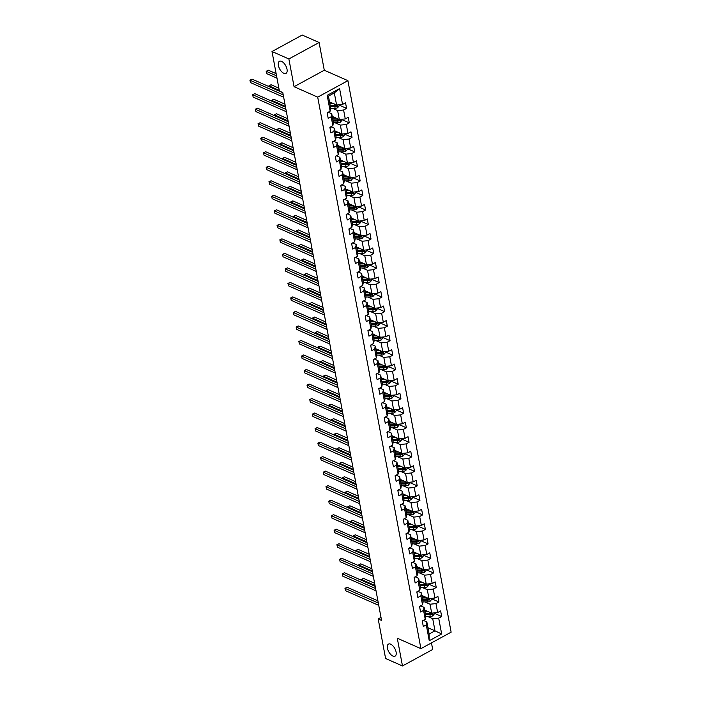 <?xml version="1.0" encoding="UTF-8"?>
<svg xmlns="http://www.w3.org/2000/svg" width="701" height="701" viewBox="0 0 701 701"><rect width="100%" height="100%" fill="white"/><g stroke="black" fill="none" stroke-linecap="round" stroke-linejoin="round"><path stroke-width="1.05" d="M283.817 73.298A6.87 3.435 61.4 0 1 278.875 67.2A6.87 3.435 61.4 0 1 279.419 61.302A6.87 3.435 61.4 0 1 281.592 61.381A6.87 3.435 61.4 0 1 286.534 67.48A6.87 3.435 61.4 0 1 285.99 73.377A6.87 3.435 61.4 0 1 283.817 73.298M392.884 656.083A6.87 3.435 61.4 0 1 387.942 649.985A6.87 3.435 61.4 0 1 388.485 644.088A6.87 3.435 61.4 0 1 390.659 644.166A6.87 3.435 61.4 0 1 395.601 650.265A6.87 3.435 61.4 0 1 395.057 656.162A6.87 3.435 61.4 0 1 392.884 656.083M319.095 42.498L288.882 58.963L294.07 86.696L324.283 70.231L319.095 42.498L302.21 35.05L272.006 51.515L279.401 91.069L282.783 92.558L381.572 620.438L378.19 618.948L385.594 658.502L402.479 665.95L432.692 649.485L431.457 642.905M324.283 70.231L347.915 80.668L451.129 632.179L420.915 648.644L317.702 97.132L347.915 80.668M329.523 101.882L336.585 105.001L334.324 92.9L328.445 96.107L330.706 108.199L330.145 111.17L327.157 112.8L328.208 118.381L331.187 116.76L332.861 125.689L329.882 127.319L330.925 132.901L333.904 131.28L335.577 140.209L332.598 141.839L333.641 147.42L336.62 145.799L338.294 154.728L335.315 156.349L336.357 161.94L339.337 160.31L341.01 169.248L338.031 170.869L339.074 176.459L342.053 174.829L343.727 183.767L340.747 185.388L341.79 190.979L344.769 189.349L346.443 198.287L343.464 199.908L344.506 205.489L347.486 203.868L349.159 212.806L346.18 214.427L347.223 220.009L350.202 218.388L351.876 227.326L348.896 228.947L349.939 234.528L352.918 232.907L354.592 241.836L351.613 243.466L352.656 249.048L355.644 247.427L357.308 256.356L354.329 257.986L355.381 263.567L358.36 261.946L360.025 270.875L357.046 272.505L358.097 278.087L361.076 276.466L362.75 285.395L359.762 287.016L360.813 292.606L363.793 290.976L365.466 299.914L362.478 301.535L363.53 307.126L366.509 305.496L368.183 314.434L365.203 316.055L366.246 321.645L369.225 320.015L370.899 328.953L367.92 330.574L368.963 336.156L371.942 334.535L373.615 343.472L370.636 345.094L371.679 350.675L374.658 349.054L376.332 357.992L373.353 359.613L374.395 365.195L377.375 363.574L379.048 372.503L376.069 374.132L377.112 379.714L380.091 378.093L381.765 387.022L378.785 388.652L379.828 394.234L382.807 392.613L384.481 401.542L381.502 403.171L382.544 408.753L385.524 407.123L387.197 416.061L384.218 417.682L385.261 423.273L388.249 421.643L389.914 430.58L386.934 432.202L387.977 437.792L390.965 436.162L392.63 445.1L389.651 446.721L390.702 452.311L393.682 450.682L395.346 459.619L392.367 461.24L393.419 466.822L396.398 465.201L398.072 474.139L395.084 475.76L396.135 481.342L399.114 479.721L400.788 488.658L397.809 490.279L398.851 495.861L401.831 494.24L403.504 503.169L400.525 504.799L401.568 510.381L404.547 508.76L406.221 517.688L403.241 519.318L404.284 524.9L407.263 523.279L408.937 532.208L405.958 533.838L407.001 539.419L409.98 537.79L411.653 546.727L408.674 548.348L409.717 553.939L412.696 552.309L414.37 561.247L411.391 562.868L412.433 568.458L415.413 566.829L417.086 575.766L414.107 577.387L415.15 582.978L418.129 581.348L419.803 590.286L416.823 591.907L417.866 597.489L420.845 595.868L422.519 604.805L419.54 606.426L420.582 612.008L423.57 610.387L425.235 619.325L422.256 620.946L423.299 626.528L426.287 624.906L429.249 640.723L441.656 633.967L434.988 630.83L432.727 618.729L427.514 616.424M330.145 111.17L327.183 95.354L339.591 88.589L342.552 104.414L345.532 102.784L346.574 108.366L338.995 105.027M441.656 633.967L438.695 618.142L441.674 616.521L440.631 610.93L437.652 612.56L435.978 603.622L438.957 602.001L437.915 596.411L434.935 598.041L433.262 589.103L436.241 587.482L435.198 581.9L432.219 583.521L430.545 574.583L433.525 572.962L432.482 567.381L429.503 569.002L427.829 560.064L430.808 558.443L429.766 552.861L426.778 554.482L425.113 545.544L428.092 543.923L427.04 538.342L424.061 539.963L422.396 531.034L425.376 529.404L424.324 523.822L421.345 525.443L419.671 516.514L422.659 514.885L421.608 509.303L418.628 510.924L416.955 501.995L419.943 500.365L418.891 494.783L415.912 496.413L414.238 487.475L417.218 485.854L416.175 480.264L413.196 481.894L411.522 472.956L414.501 471.335L413.459 465.744L410.479 467.374L408.806 458.436L411.785 456.815L410.742 451.234L407.763 452.855L406.089 443.917L409.069 442.296L408.026 436.714L405.047 438.335L403.373 429.398L406.352 427.776L405.309 422.195L402.33 423.816L400.657 414.878L403.636 413.257L402.593 407.675L399.614 409.296L397.94 400.367L400.919 398.738L399.877 393.156L396.897 394.777L395.224 385.848L398.203 384.218L397.16 378.636L394.181 380.257L392.507 371.328L395.487 369.699L394.444 364.117L391.456 365.747L389.791 356.809L392.77 355.188L391.719 349.597L388.74 351.227L387.075 342.29L390.054 340.668L389.002 335.078L386.023 336.708L384.35 327.77L387.338 326.149L386.286 320.567L383.307 322.188L381.633 313.251L384.621 311.63L383.57 306.048L380.59 307.669L378.917 298.731L381.896 297.11L380.853 291.528L377.874 293.149L376.2 284.212L379.18 282.591L378.137 277.009L375.158 278.63L373.484 269.701L376.463 268.071L375.421 262.489L372.441 264.111L370.768 255.182L373.747 253.552L372.704 247.97L369.725 249.591L368.051 240.662L371.031 239.032L369.988 233.451L367.009 235.08L365.335 226.143L368.314 224.522L367.271 218.931L364.292 220.561L362.619 211.623L365.598 210.002L364.555 204.412L361.576 206.041L359.902 197.104L362.881 195.483L361.839 189.901L358.851 191.522L357.186 182.584L360.165 180.963L359.122 175.381L356.134 177.002L354.469 168.065L357.449 166.444L356.397 160.862L353.418 162.483L351.753 153.545L354.732 151.924L353.681 146.343L350.702 147.964L349.028 139.035L352.016 137.405L350.964 131.823L347.985 133.444L346.312 124.515L349.291 122.885L348.248 117.304L345.269 118.925L343.595 109.996L346.574 108.366M332.861 125.689L333.422 122.719L331.748 113.79L328.217 112.221M332.423 108.278L337.628 110.583L339.302 119.52L332.239 116.401M331.748 113.79L331.187 116.76M343.595 109.996L337.628 110.583M345.269 118.925L339.302 119.52M335.577 140.209L336.138 137.238L334.465 128.301L330.933 126.741M335.139 122.798L340.344 125.102L342.018 134.031L334.955 130.921M334.465 128.301L333.904 131.28M346.312 124.515L340.344 125.102M347.985 133.444L342.018 134.031M338.294 154.728L338.855 151.758L337.19 142.82L333.65 141.26M337.856 137.317L343.061 139.622L344.734 148.551L337.672 145.44M337.19 142.82L336.62 145.799M349.028 139.035L343.061 139.622M350.702 147.964L344.734 148.551M341.01 169.248L341.571 166.277L339.906 157.339L336.366 155.78M340.572 151.837L345.786 154.141L347.451 163.07L340.388 159.951M339.906 157.339L339.337 160.31M351.753 153.545L345.786 154.141M353.418 162.483L347.451 163.07M343.727 183.767L344.287 180.797L342.623 171.859L339.082 170.299M343.288 166.356L348.502 168.652L350.167 177.59L343.104 174.47M342.623 171.859L342.053 174.829M354.469 168.065L348.502 168.652M356.134 177.002L350.167 177.59M346.443 198.287L347.013 195.316L345.339 186.378L341.799 184.819M346.005 180.876L351.219 183.171L352.892 192.109L345.83 188.99M345.339 186.378L344.769 189.349M357.186 182.584L351.219 183.171M358.851 191.522L352.892 192.109M349.159 212.806L349.729 209.827L348.055 200.898L344.515 199.338M348.721 195.395L353.935 197.691L355.609 206.629L348.546 203.509M348.055 200.898L347.486 203.868M359.902 197.104L353.935 197.691M361.576 206.041L355.609 206.629M351.876 227.326L352.445 224.346L350.772 215.417L347.232 213.858M351.438 209.914L356.651 212.21L358.325 221.148L351.262 218.029M350.772 215.417L350.202 218.388M362.619 211.623L356.651 212.21M364.292 220.561L358.325 221.148M354.592 241.836L355.162 238.866L353.488 229.937L349.948 228.368M354.154 224.425L359.368 226.73L361.041 235.667L353.979 232.548M353.488 229.937L352.918 232.907M365.335 226.143L359.368 226.73M367.009 235.08L361.041 235.667M357.308 256.356L357.878 253.385L356.204 244.456L352.664 242.888M356.87 238.945L362.084 241.249L363.758 250.187L356.695 247.067M356.204 244.456L355.644 247.427M368.051 240.662L362.084 241.249M369.725 249.591L363.758 250.187M360.025 270.875L360.594 267.905L358.921 258.967L355.381 257.407M359.587 253.464L364.8 255.769L366.474 264.698L359.411 261.587M358.921 258.967L358.36 261.946M370.768 255.182L364.8 255.769M372.441 264.111L366.474 264.698M362.75 285.395L363.311 282.424L361.637 273.486L358.106 271.927M362.303 267.984L367.517 270.288L369.19 279.217L362.128 276.106M361.637 273.486L361.076 276.466M373.484 269.701L367.517 270.288M375.158 278.63L369.19 279.217M365.466 299.914L366.027 296.944L364.354 288.006L360.822 286.446M365.019 282.503L370.233 284.808L371.907 293.737L364.844 290.617M364.354 288.006L363.793 290.976M376.2 284.212L370.233 284.808M377.874 293.149L371.907 293.737M368.183 314.434L368.744 311.463L367.07 302.525L363.539 300.966M367.745 297.022L372.95 299.318L374.623 308.256L367.561 305.137M367.07 302.525L366.509 305.496M378.917 298.731L372.95 299.318M380.59 307.669L374.623 308.256M370.899 328.953L371.46 325.983L369.786 317.045L366.255 315.485M370.461 311.542L375.666 313.838L377.34 322.775L370.277 319.656M369.786 317.045L369.225 320.015M381.633 313.251L375.666 313.838M383.307 322.188L377.34 322.775M373.615 343.472L374.176 340.493L372.511 331.564L368.971 330.005M373.177 326.061L378.382 328.357L380.056 337.295L372.993 334.175M372.511 331.564L371.942 334.535M384.35 327.77L378.382 328.357M386.023 336.708L380.056 337.295M376.332 357.992L376.893 355.013L375.228 346.084L371.688 344.524M375.894 340.581L381.107 342.877L382.772 351.814L375.71 348.695M375.228 346.084L374.658 349.054M387.075 342.29L381.107 342.877M388.74 351.227L382.772 351.814M379.048 372.503L379.618 369.532L377.944 360.603L374.404 359.035M378.61 355.092L383.824 357.396L385.489 366.334L378.435 363.214M377.944 360.603L377.375 363.574M389.791 356.809L383.824 357.396M391.456 365.747L385.489 366.334M381.765 387.022L382.334 384.052L380.661 375.123L377.12 373.554M381.326 369.611L386.54 371.916L388.214 380.853L381.151 377.734M380.661 375.123L380.091 378.093M392.507 371.328L386.54 371.916M394.181 380.257L388.214 380.853M384.481 401.542L385.051 398.571L383.377 389.633L379.837 388.074M384.043 384.13L389.257 386.435L390.93 395.364L383.868 392.253M383.377 389.633L382.807 392.613M395.224 385.848L389.257 386.435M396.897 394.777L390.93 395.364M387.197 416.061L387.767 413.091L386.093 404.153L382.553 402.593M386.759 398.65L391.973 400.954L393.647 409.883L386.584 406.773M386.093 404.153L385.524 407.123M397.94 400.367L391.973 400.954M399.614 409.296L393.647 409.883M389.914 430.58L390.483 427.61L388.81 418.672L385.27 417.113M389.476 413.169L394.689 415.474L396.363 424.403L389.3 421.283M388.81 418.672L388.249 421.643M400.657 414.878L394.689 415.474M402.33 423.816L396.363 424.403M392.63 445.1L393.2 442.129L391.526 433.192L387.986 431.632M392.192 427.689L397.406 429.985L399.079 438.922L392.017 435.803M391.526 433.192L390.965 436.162M403.373 429.398L397.406 429.985M405.047 438.335L399.079 438.922M395.346 459.619L395.916 456.649L394.242 447.711L390.702 446.151M394.908 442.208L400.122 444.504L401.796 453.442L394.733 450.322M394.242 447.711L393.682 450.682M406.089 443.917L400.122 444.504M407.763 452.855L401.796 453.442M398.072 474.139L398.632 471.16L396.959 462.231L393.427 460.671M397.625 456.728L402.838 459.024L404.512 467.961L397.449 464.842M396.959 462.231L396.398 465.201M408.806 458.436L402.838 459.024M410.479 467.374L404.512 467.961M400.788 488.658L401.349 485.679L399.675 476.75L396.144 475.19M400.35 471.247L405.555 473.543L407.228 482.481L400.166 479.361M399.675 476.75L399.114 479.721M411.522 472.956L405.555 473.543M413.196 481.894L407.228 482.481M403.504 503.169L404.065 500.199L402.392 491.27L398.86 489.701M403.066 485.758L408.271 488.062L409.945 497L402.882 493.881M402.392 491.27L401.831 494.24M414.238 487.475L408.271 488.062M415.912 496.413L409.945 497M406.221 517.688L406.782 514.718L405.108 505.789L401.577 504.221M405.783 500.277L410.988 502.582L412.661 511.52L405.599 508.4M405.108 505.789L404.547 508.76M416.955 501.995L410.988 502.582M418.628 510.924L412.661 511.52M408.937 532.208L409.498 529.237L407.833 520.3L404.293 518.74M408.499 514.797L413.704 517.101L415.378 526.03L408.315 522.92M407.833 520.3L407.263 523.279M419.671 516.514L413.704 517.101M421.345 525.443L415.378 526.03M411.653 546.727L412.214 543.757L410.549 534.819L407.009 533.259M411.215 529.316L416.429 531.621L418.094 540.55L411.031 537.439M410.549 534.819L409.98 537.79M422.396 531.034L416.429 531.621M424.061 539.963L418.094 540.55M414.37 561.247L414.939 558.276L413.266 549.339L409.726 547.779M413.932 543.836L419.145 546.14L420.81 555.069L413.756 551.95M413.266 549.339L412.696 552.309M425.113 545.544L419.145 546.14M426.778 554.482L420.81 555.069M417.086 575.766L417.656 572.796L415.982 563.858L412.442 562.298M416.648 558.355L421.862 560.651L423.535 569.589L416.473 566.469M415.982 563.858L415.413 566.829M427.829 560.064L421.862 560.651M429.503 569.002L423.535 569.589M419.803 590.286L420.372 587.315L418.699 578.378L415.158 576.818M419.364 572.875L424.578 575.17L426.252 584.108L419.189 580.989M418.699 578.378L418.129 581.348M430.545 574.583L424.578 575.17M432.219 583.521L426.252 584.108M422.519 604.805L423.089 601.826L421.415 592.897L417.875 591.337M422.081 587.394L427.295 589.69L428.968 598.628L421.906 595.508M421.415 592.897L420.845 595.868M433.262 589.103L427.295 589.69M434.935 598.041L428.968 598.628M425.235 619.325L425.805 616.345L424.131 607.417L420.591 605.857M424.797 601.914L430.011 604.209L431.685 613.147L424.622 610.028M424.131 607.417L423.57 610.387M435.978 603.622L430.011 604.209M437.652 612.56L431.685 613.147M429.249 640.723L429.117 634.028L426.848 621.936L423.308 620.367M427.925 627.71L434.988 630.83L429.117 634.028M426.848 621.936L426.287 624.906M438.695 618.142L432.727 618.729M288.882 58.963L272.006 51.515M294.07 86.696L317.702 97.132M420.915 648.644L397.283 638.217L402.479 665.95M381.002 617.415L378.19 618.948M339.591 88.589L334.324 92.9M328.445 96.107L327.183 95.354M342.552 104.414L336.585 105.001M441.674 616.521L434.094 613.173M438.957 602.001L431.378 598.654M436.241 587.482L428.661 584.135M433.525 572.962L425.945 569.615M430.808 558.443L423.229 555.096M428.092 543.923L420.512 540.576M425.376 529.404L417.796 526.057M422.659 514.885L415.08 511.546M419.943 500.365L412.363 497.027M417.218 485.854L409.647 482.507M414.501 471.335L406.922 467.988M411.785 456.815L404.205 453.468M409.069 442.296L401.489 438.949M406.352 427.776L398.773 424.429M403.636 413.257L396.056 409.91M400.919 398.738L393.34 395.39M398.203 384.218L390.623 380.88M395.487 369.699L387.907 366.36M392.77 355.188L385.191 351.841M390.054 340.668L382.474 337.321M387.338 326.149L379.758 322.802M384.621 311.63L377.042 308.282M381.896 297.11L374.325 293.763M379.18 282.591L371.6 279.243M376.463 268.071L368.884 264.724M373.747 253.552L366.167 250.213M371.031 239.032L363.451 235.694M368.314 224.522L360.735 221.174M365.598 210.002L358.018 206.655M362.881 195.483L355.302 192.135M360.165 180.963L352.585 177.616M357.449 166.444L349.869 163.096M354.732 151.924L347.153 148.577M352.016 137.405L344.436 134.057M349.291 122.885L341.72 119.547M422.352 621.454A2.848 1.341 -10.6 0 0 422.834 620.63M377.9 600.845L347.144 587.272L345.102 588.384L378.312 603.044M345.54 590.706L345.102 588.384L345.54 590.706L378.75 605.366M344.962 588.358L347.144 587.272M427.005 611.079L424.815 611.07M428.6 611.789L424.946 611.763M434.05 612.911L434.252 614.015L432.797 615.837A2.848 1.341 169.4 0 1 430.221 616.442L425.787 616.416M374.614 583.285L363.477 578.369L361.436 579.482L361.593 580.323M425.489 614.654L429.888 614.672A2.848 1.341 -10.6 0 0 431.772 614.365L431.562 613.244A2.848 1.341 169.4 0 1 429.678 613.559L425.279 613.533M431.772 614.365L430.8 613.936A1.446 0.683 169.4 0 1 430.291 613.98L425.358 613.953M375.026 585.484L361.295 579.455L363.477 578.369M361.444 580.262L361.295 579.455M419.636 606.935A2.848 1.341 -10.6 0 0 420.118 606.111M375.184 586.325L344.428 572.752L342.386 573.865L375.596 588.525M342.815 576.187L342.386 573.865L342.815 576.187L376.034 590.847M342.246 573.839L344.428 572.752M416.92 592.415A2.848 1.341 -10.6 0 0 417.393 591.591M372.468 571.806L341.711 558.233L339.67 559.345L372.879 574.005M340.099 561.667L339.67 559.345L340.099 561.667L373.318 576.336M339.529 559.319L341.711 558.233M424.28 596.56L422.098 596.551M425.884 597.27L422.23 597.252M431.334 598.391L431.536 599.495L430.081 601.318A2.848 1.341 169.4 0 1 427.505 601.922L423.071 601.905M371.898 568.774L360.752 563.849L358.719 564.962L358.877 565.812M422.773 600.135L427.172 600.152A2.848 1.341 -10.6 0 0 429.047 599.846L428.846 598.724A2.848 1.341 169.4 0 1 426.962 599.04L422.563 599.013M429.047 599.846L428.083 599.416A1.446 0.683 169.4 0 1 427.575 599.46L422.642 599.434M372.31 570.965L358.579 564.936L360.752 563.849M358.728 565.742L358.579 564.936M421.564 582.04L419.382 582.032M423.167 582.75L419.513 582.733M428.618 583.872L428.819 584.976L427.365 586.798A2.848 1.341 169.4 0 1 424.788 587.403L420.355 587.385M369.182 554.254L358.036 549.33L355.994 550.443L356.152 551.293M420.048 585.615L424.455 585.633A2.848 1.341 -10.6 0 0 426.331 585.326L426.129 584.213A2.848 1.341 169.4 0 1 424.245 584.52L419.846 584.494M426.331 585.326L425.367 584.897A1.446 0.683 169.4 0 1 424.859 584.941L419.925 584.914M369.593 556.445L355.863 550.425L358.036 549.33M356.012 551.231L355.863 550.425M414.203 577.896A2.848 1.341 -10.6 0 0 414.677 577.081M369.751 557.295L338.995 543.713L336.953 544.826L370.163 559.486M337.383 547.148L336.953 544.826L337.383 547.148L370.601 561.816M336.813 544.8L338.995 543.713M411.487 563.376A2.848 1.341 -10.6 0 0 411.96 562.561M367.035 542.776L336.278 529.194L334.237 530.307L367.447 544.966M334.666 532.637L334.237 530.307L334.666 532.637L367.885 547.297M334.097 530.28L336.278 529.194M408.771 548.857A2.848 1.341 -10.6 0 0 409.244 548.042M364.318 528.256L333.553 514.674L331.512 515.787L364.73 530.447M331.95 518.118L331.512 515.787L331.95 518.118L365.168 532.778M331.38 515.77L333.553 514.674M418.847 567.521L416.666 567.512M420.451 568.231L416.797 568.213M425.893 569.352L426.103 570.456L424.64 572.279A2.848 1.341 169.4 0 1 422.063 572.883L417.638 572.866M366.465 539.735L355.319 534.81L353.278 535.923L353.435 536.773M417.332 571.096L421.739 571.122A2.848 1.341 -10.6 0 0 423.614 570.807L423.404 569.694A2.848 1.341 169.4 0 1 421.529 570.001L417.13 569.983M423.614 570.807L422.642 570.377A1.446 0.683 169.4 0 1 422.142 570.421L417.2 570.395M366.877 541.926L353.146 535.906L355.319 534.81M353.295 536.712L353.146 535.906M416.131 553.001L413.949 552.993M417.735 553.711L414.081 553.694M423.176 554.841L423.386 555.937L421.923 557.759A2.848 1.341 169.4 0 1 419.347 558.364L414.922 558.346M363.749 525.215L352.603 520.291L350.561 521.404L350.719 522.254M414.615 556.576L419.023 556.603A2.848 1.341 -10.6 0 0 420.898 556.287L420.688 555.174A2.848 1.341 169.4 0 1 418.812 555.481L414.405 555.464M420.898 556.287L419.925 555.858A1.446 0.683 169.4 0 1 419.426 555.902L414.484 555.875M364.161 527.406L350.43 521.386L352.603 520.291M350.579 522.192L350.43 521.386M413.415 538.482L411.233 538.473M415.018 539.192L411.364 539.174M420.46 540.322L420.67 541.426L419.207 543.24A2.848 1.341 169.4 0 1 416.631 543.853L412.206 543.827M361.033 510.696L349.887 505.78L347.845 506.893L348.003 507.734M411.899 542.057L416.306 542.083A2.848 1.341 -10.6 0 0 418.182 541.768L417.971 540.655A2.848 1.341 169.4 0 1 416.096 540.962L411.689 540.944M418.182 541.768L417.209 541.338A1.446 0.683 169.4 0 1 416.709 541.382L411.767 541.356M361.444 512.887L347.714 506.867L349.887 505.78M347.862 507.673L347.714 506.867M406.054 534.346A2.848 1.341 -10.6 0 0 406.527 533.522M361.602 513.737L330.837 500.155L328.795 501.268L362.014 515.927M329.233 503.598L328.795 501.268L329.233 503.598L362.443 518.258M328.664 501.25L330.837 500.155M410.698 523.971L408.517 523.954M412.302 524.672L408.648 524.655M417.743 525.803L417.954 526.907L416.49 528.72A2.848 1.341 169.4 0 1 413.914 529.334L409.489 529.308M358.316 496.177L347.17 491.261L345.129 492.374L345.286 493.215M409.182 527.538L413.581 527.564A2.848 1.341 -10.6 0 0 415.465 527.248L415.255 526.136A2.848 1.341 169.4 0 1 413.38 526.442L408.972 526.425M415.465 527.248L414.493 526.828A1.446 0.683 169.4 0 1 413.993 526.863L409.051 526.845M358.728 498.376L344.997 492.347L347.17 491.261M345.146 493.153L344.997 492.347M403.338 519.827A2.848 1.341 -10.6 0 0 403.811 519.003M358.886 499.217L328.121 485.635L326.079 486.748L359.298 501.417M326.517 489.079L326.079 486.748L326.517 489.079L359.727 503.739M325.947 486.731L328.121 485.635M407.982 509.452L405.8 509.434M409.586 510.153L405.923 510.135M415.027 511.283L415.237 512.387L413.774 514.201A2.848 1.341 169.4 0 1 411.198 514.814L406.773 514.788M355.6 481.657L344.454 476.741L342.412 477.854L342.57 478.695M406.466 513.018L410.865 513.044A2.848 1.341 -10.6 0 0 412.749 512.738L412.538 511.616A2.848 1.341 169.4 0 1 410.663 511.932L406.256 511.905M412.749 512.738L411.776 512.308A1.446 0.683 169.4 0 1 411.277 512.352L406.335 512.326M356.012 483.856L342.281 477.828L344.454 476.741M342.43 478.634L342.281 477.828M400.613 505.307A2.848 1.341 -10.6 0 0 401.095 504.483M356.169 484.698L325.404 471.125L323.363 472.237L356.581 486.897M323.801 474.559L323.363 472.237L323.801 474.559L357.011 489.219M323.231 472.211L325.404 471.125M405.266 494.932L403.075 494.924M406.869 495.633L403.206 495.616M412.311 496.764L412.521 497.868L411.058 499.69A2.848 1.341 169.4 0 1 408.481 500.295L404.056 500.269M352.883 467.138L341.738 462.222L339.696 463.335L339.854 464.176M403.75 498.507L408.148 498.525A2.848 1.341 -10.6 0 0 410.032 498.218L409.822 497.097A2.848 1.341 169.4 0 1 407.938 497.412L403.539 497.386M410.032 498.218L409.06 497.789A1.446 0.683 169.4 0 1 408.56 497.833L403.618 497.806M353.295 469.337L339.564 463.308L341.738 462.222M339.713 464.115L339.564 463.308M397.896 490.788A2.848 1.341 -10.6 0 0 398.378 489.964M353.453 470.178L322.688 456.605L320.646 457.718L353.865 472.378M321.084 460.04L320.646 457.718L321.084 460.04L354.294 474.7M320.515 457.692L322.688 456.605M402.549 480.413L400.359 480.404M404.144 481.123L400.49 481.096M409.594 482.244L409.805 483.348L408.341 485.171A2.848 1.341 169.4 0 1 405.765 485.775L401.34 485.749M350.167 452.618L339.021 447.702L336.979 448.815L337.137 449.656M401.033 483.988L405.432 484.005A2.848 1.341 -10.6 0 0 407.316 483.699L407.106 482.577A2.848 1.341 169.4 0 1 405.222 482.893L400.823 482.866M407.316 483.699L406.343 483.269A1.446 0.683 169.4 0 1 405.844 483.313L400.902 483.287M350.579 454.818L336.848 448.789L339.021 447.702M336.997 449.595L336.848 448.789M395.18 476.268A2.848 1.341 -10.6 0 0 395.662 475.444M350.737 455.659L319.971 442.086L317.93 443.198L351.14 457.858M318.368 445.521L317.93 443.198L318.368 445.521L351.578 460.18M317.798 443.172L319.971 442.086M399.833 465.893L397.642 465.885M401.428 466.603L397.774 466.586M406.878 467.725L407.079 468.829L405.625 470.651A2.848 1.341 169.4 0 1 403.049 471.256L398.624 471.238M347.451 438.107L336.305 433.183L334.263 434.296L334.421 435.146M398.317 469.468L402.716 469.486A2.848 1.341 -10.6 0 0 404.6 469.179L404.389 468.058A2.848 1.341 169.4 0 1 402.505 468.373L398.107 468.347M404.6 469.179L403.627 468.75A1.446 0.683 169.4 0 1 403.128 468.794L398.186 468.767M347.854 440.298L334.123 434.269L336.305 433.183M334.281 435.076L334.123 434.269M392.464 461.749A2.848 1.341 -10.6 0 0 392.946 460.925M348.02 441.139L317.255 427.566L315.213 428.679L348.423 443.339M315.652 431.001L315.213 428.679L315.652 431.001L348.861 445.67M315.082 428.653L317.255 427.566M397.116 451.374L394.926 451.365M398.711 452.084L395.057 452.066M404.162 453.205L404.363 454.309L402.909 456.132A2.848 1.341 169.4 0 1 400.332 456.737L395.899 456.719M344.734 423.588L333.588 418.663L331.547 419.776L331.704 420.626M395.601 454.949L399.999 454.967A2.848 1.341 -10.6 0 0 401.883 454.66L401.673 453.547A2.848 1.341 169.4 0 1 399.789 453.854L395.39 453.827M401.883 454.66L400.911 454.23A1.446 0.683 169.4 0 1 400.402 454.274L395.469 454.248M345.137 425.779L331.407 419.759L333.588 418.663M331.564 420.565L331.407 419.759M389.747 447.229A2.848 1.341 -10.6 0 0 390.229 446.414M345.295 426.629L314.539 413.047L312.497 414.16L345.707 428.819M312.935 416.482L312.497 414.16L312.935 416.482L346.145 431.15M312.366 414.133L314.539 413.047M394.4 436.854L392.209 436.846M395.995 437.564L392.341 437.547M401.445 438.686L401.647 439.79L400.192 441.612A2.848 1.341 169.4 0 1 397.616 442.217L393.182 442.2M342.009 409.069L330.872 404.144L328.83 405.257L328.988 406.107M392.884 440.43L397.283 440.456A2.848 1.341 -10.6 0 0 399.167 440.14L398.957 439.028A2.848 1.341 169.4 0 1 397.073 439.334L392.674 439.317M399.167 440.14L398.194 439.711A1.446 0.683 169.4 0 1 397.686 439.755L392.753 439.729M342.421 411.259L328.69 405.239L330.872 404.144M328.839 406.045L328.69 405.239M387.031 432.71A2.848 1.341 -10.6 0 0 387.513 431.895M342.579 412.109L311.822 398.527L309.781 399.64L342.991 414.3M310.219 401.971L309.781 399.64L310.219 401.971L343.429 416.631M309.64 399.614L311.822 398.527M391.684 422.335L389.493 422.326M393.279 423.045L389.625 423.027M398.729 424.175L398.93 425.27L397.476 427.093A2.848 1.341 169.4 0 1 394.9 427.698L390.466 427.68M339.293 394.549L328.156 389.625L326.114 390.737L326.272 391.587M390.168 425.91L394.567 425.936A2.848 1.341 -10.6 0 0 396.451 425.621L396.24 424.508A2.848 1.341 169.4 0 1 394.356 424.815L389.958 424.797M396.451 425.621L395.478 425.192A1.446 0.683 169.4 0 1 394.97 425.235L390.036 425.209M339.705 396.74L325.974 390.72L328.156 389.625M326.123 391.526L325.974 390.72M384.314 418.19A2.848 1.341 -10.6 0 0 384.796 417.375M339.862 397.59L309.106 384.008L307.064 385.121L340.274 399.78M307.494 387.451L307.064 385.121L307.494 387.451L340.712 402.111M306.924 385.103L309.106 384.008M388.959 407.816L386.777 407.807M390.562 408.525L386.908 408.508M396.012 409.656L396.214 410.76L394.759 412.574A2.848 1.341 169.4 0 1 392.183 413.187L387.749 413.161M336.576 380.03L325.43 375.114L323.389 376.227L323.555 377.068M387.451 411.391L391.85 411.417A2.848 1.341 -10.6 0 0 393.725 411.101L393.524 409.989A2.848 1.341 169.4 0 1 391.64 410.295L387.241 410.278M393.725 411.101L392.762 410.672A1.446 0.683 169.4 0 1 392.253 410.716L387.32 410.69M336.988 382.22L323.257 376.2L325.43 375.114M323.406 377.007L323.257 376.2M381.598 403.68A2.848 1.341 -10.6 0 0 382.071 402.856M337.146 383.07L306.39 369.488L304.348 370.601L337.558 385.261M304.777 372.932L304.348 370.601L304.777 372.932L337.996 387.592M304.208 370.584L306.39 369.488M386.242 393.305L384.06 393.287M387.846 394.006L384.192 393.988M393.296 395.136L393.498 396.24L392.043 398.054A2.848 1.341 169.4 0 1 389.467 398.667L385.033 398.641M333.86 365.51L322.714 360.594L320.672 361.707L320.83 362.548M384.726 396.871L389.134 396.897A2.848 1.341 -10.6 0 0 391.009 396.582L390.808 395.469A2.848 1.341 169.4 0 1 388.924 395.776L384.525 395.758M391.009 396.582L390.036 396.161A1.446 0.683 169.4 0 1 389.537 396.196L384.595 396.179M334.272 367.71L320.541 361.681L322.714 360.594M320.69 362.487L320.541 361.681M378.882 389.16A2.848 1.341 -10.6 0 0 379.355 388.336M334.43 368.551L303.673 354.969L301.632 356.082L334.841 370.75M302.061 358.413L301.632 356.082L302.061 358.413L335.28 373.072M301.491 356.064L303.673 354.969M383.526 378.785L381.344 378.768M385.129 379.486L381.475 379.469M390.571 380.617L390.781 381.721L389.318 383.543A2.848 1.341 169.4 0 1 386.742 384.148L382.317 384.122M331.144 350.991L319.998 346.075L317.956 347.188L318.114 348.029M382.01 382.352L386.417 382.378A2.848 1.341 -10.6 0 0 388.293 382.071L388.082 380.95A2.848 1.341 169.4 0 1 386.207 381.265L381.8 381.239M388.293 382.071L387.32 381.642A1.446 0.683 169.4 0 1 386.821 381.686L381.879 381.659M331.555 353.19L317.825 347.161L319.998 346.075M317.974 347.968L317.825 347.161M376.165 374.641A2.848 1.341 -10.6 0 0 376.639 373.817M331.713 354.031L300.957 340.458L298.915 341.571L332.125 356.231M299.345 343.893L298.915 341.571L299.345 343.893L332.563 358.553M298.775 341.545L300.957 340.458M380.809 364.266L378.628 364.257M382.413 364.967L378.759 364.949M387.855 366.097L388.065 367.201L386.601 369.024A2.848 1.341 169.4 0 1 384.025 369.629L379.6 369.602M328.427 336.471L317.281 331.555L315.24 332.668L315.397 333.51M379.294 367.841L383.701 367.859A2.848 1.341 -10.6 0 0 385.576 367.552L385.366 366.43A2.848 1.341 169.4 0 1 383.491 366.746L379.083 366.719M385.576 367.552L384.604 367.122A1.446 0.683 169.4 0 1 384.104 367.166L379.162 367.14M328.839 338.671L315.108 332.642L317.281 331.555M315.257 333.448L315.108 332.642M373.449 360.121A2.848 1.341 -10.6 0 0 373.922 359.298M328.997 339.512L298.232 325.939L296.19 327.052L329.409 341.711M296.628 329.374L296.19 327.052L296.628 329.374L329.847 344.033M296.059 327.025L298.232 325.939M378.093 349.746L375.911 349.738M379.697 350.456L376.043 350.43M385.138 351.578L385.348 352.682L383.885 354.504A2.848 1.341 169.4 0 1 381.309 355.109L376.884 355.083M325.711 321.952L314.565 317.036L312.523 318.149L312.681 318.99M376.577 353.322L380.985 353.339A2.848 1.341 -10.6 0 0 382.86 353.032L382.65 351.911A2.848 1.341 169.4 0 1 380.774 352.226L376.367 352.2M382.86 353.032L381.887 352.603A1.446 0.683 169.4 0 1 381.388 352.647L376.446 352.621M326.123 324.151L312.392 318.123L314.565 317.036M312.541 318.929L312.392 318.123M370.733 345.602A2.848 1.341 -10.6 0 0 371.206 344.778M326.28 324.992L295.515 311.419L293.474 312.532L326.692 327.192M293.912 314.854L293.474 312.532L293.912 314.854L327.122 329.514M293.342 312.506L295.515 311.419M375.377 335.227L373.195 335.218M376.98 335.937L373.318 335.919M382.422 337.058L382.632 338.162L381.169 339.985A2.848 1.341 169.4 0 1 378.593 340.59L374.168 340.572M322.995 307.441L311.849 302.517L309.807 303.629L309.965 304.479M373.861 338.802L378.26 338.82A2.848 1.341 -10.6 0 0 380.144 338.513L379.933 337.391A2.848 1.341 169.4 0 1 378.058 337.707L373.651 337.68M380.144 338.513L379.171 338.084A1.446 0.683 169.4 0 1 378.671 338.127L373.729 338.101M323.406 309.632L309.676 303.603L311.849 302.517M309.824 304.409L309.676 303.603M368.007 331.082A2.848 1.341 -10.6 0 0 368.489 330.267M323.564 310.482L292.799 296.9L290.757 298.013L323.976 312.672M291.195 300.335L290.757 298.013L291.195 300.335L324.405 315.003M290.626 297.986L292.799 296.9M372.66 320.707L370.47 320.699M374.264 321.417L370.601 321.4M379.705 322.539L379.916 323.643L378.452 325.466A2.848 1.341 169.4 0 1 375.876 326.07L371.451 326.053M320.278 292.922L309.132 287.997L307.091 289.11L307.248 289.96M371.144 324.283L375.543 324.3A2.848 1.341 -10.6 0 0 377.427 323.993L377.217 322.881A2.848 1.341 169.4 0 1 375.342 323.187L370.934 323.161M377.427 323.993L376.455 323.564A1.446 0.683 169.4 0 1 375.955 323.608L371.013 323.582M320.69 295.112L306.959 289.092L309.132 287.997M307.108 289.899L306.959 289.092M365.291 316.563A2.848 1.341 -10.6 0 0 365.773 315.748M320.848 295.962L290.083 282.38L288.041 283.493L321.26 298.153M288.479 285.824L288.041 283.493L288.479 285.824L321.689 300.484M287.909 283.467L290.083 282.38M369.944 306.188L367.753 306.179M371.548 306.898L367.885 306.88M376.989 308.019L377.199 309.123L375.736 310.946A2.848 1.341 169.4 0 1 373.16 311.551L368.735 311.533M317.562 278.402L306.416 273.478L304.374 274.59L304.532 275.44M368.428 309.763L372.827 309.789A2.848 1.341 -10.6 0 0 374.711 309.474L374.5 308.361A2.848 1.341 169.4 0 1 372.617 308.668L368.218 308.65M374.711 309.474L373.738 309.045A1.446 0.683 169.4 0 1 373.239 309.088L368.297 309.062M317.974 280.593L304.243 274.573L306.416 273.478M304.392 275.379L304.243 274.573M362.575 302.043A2.848 1.341 -10.6 0 0 363.057 301.228M318.131 281.443L287.366 267.861L285.325 268.974L318.543 283.633M285.763 271.305L285.325 268.974L285.763 271.305L318.973 285.964M285.193 268.947L287.366 267.861M367.228 291.669L365.037 291.66M368.822 292.378L365.168 292.361M374.273 293.509L374.483 294.604L373.02 296.427A2.848 1.341 169.4 0 1 370.443 297.031L366.018 297.014M314.845 263.883L303.699 258.958L301.658 260.071L301.816 260.921M365.712 295.244L370.11 295.27A2.848 1.341 -10.6 0 0 371.994 294.955L371.784 293.842A2.848 1.341 169.4 0 1 369.9 294.148L365.501 294.131M371.994 294.955L371.022 294.525A1.446 0.683 169.4 0 1 370.522 294.569L365.58 294.543M315.257 266.073L301.518 260.053L303.699 258.958M301.675 260.86L301.518 260.053M359.858 287.524A2.848 1.341 -10.6 0 0 360.34 286.709M315.415 266.923L284.65 253.341L282.608 254.454L315.818 269.114M283.046 256.785L282.608 254.454L283.046 256.785L316.256 271.445M282.477 254.437L284.65 253.341M364.511 277.149L362.321 277.14M366.106 277.859L362.452 277.841M371.556 278.989L371.758 280.093L370.303 281.907A2.848 1.341 169.4 0 1 367.727 282.521L363.302 282.494M312.129 249.363L300.983 244.447L298.941 245.56L299.099 246.401M362.995 280.724L367.394 280.75A2.848 1.341 -10.6 0 0 369.278 280.435L369.068 279.322A2.848 1.341 169.4 0 1 367.184 279.629L362.785 279.611M369.278 280.435L368.305 280.006A1.446 0.683 169.4 0 1 367.806 280.05L362.864 280.023M312.532 251.554L298.801 245.534L300.983 244.447M298.959 246.34L298.801 245.534M357.142 273.013A2.848 1.341 -10.6 0 0 357.624 272.19M312.69 252.404L281.933 238.822L279.892 239.935L313.102 254.594M280.33 242.266L279.892 239.935L280.33 242.266L313.54 256.925M279.76 239.917L281.933 238.822M361.795 262.638L359.604 262.621M363.39 263.339L359.736 263.322M368.84 264.47L369.041 265.574L367.587 267.388A2.848 1.341 169.4 0 1 365.011 268.001L360.577 267.975M309.404 234.844L298.267 229.928L296.225 231.041L296.383 231.882M360.279 266.205L364.678 266.231A2.848 1.341 -10.6 0 0 366.562 265.916L366.351 264.803A2.848 1.341 169.4 0 1 364.467 265.109L360.069 265.092M366.562 265.916L365.589 265.495A1.446 0.683 169.4 0 1 365.081 265.53L360.148 265.513M309.816 237.043L296.085 231.015L298.267 229.928M296.243 231.821L296.085 231.015M354.426 258.494A2.848 1.341 -10.6 0 0 354.908 257.67M309.973 237.884L279.217 224.302L277.175 225.415L310.385 240.084M277.614 227.746L277.175 225.415L277.614 227.746L310.823 242.406M277.044 225.398L279.217 224.302M359.078 248.119L356.888 248.101M360.673 248.82L357.019 248.802M366.124 249.95L366.325 251.054L364.87 252.877A2.848 1.341 169.4 0 1 362.294 253.482L357.86 253.455M306.688 220.324L295.55 215.409L293.509 216.521L293.666 217.363M357.563 251.685L361.961 251.712A2.848 1.341 -10.6 0 0 363.845 251.405L363.635 250.283A2.848 1.341 169.4 0 1 361.751 250.599L357.352 250.572M363.845 251.405L362.873 250.976A1.446 0.683 169.4 0 1 362.364 251.019L357.431 250.993M307.099 222.524L293.368 216.495L295.55 215.409M293.517 217.301L293.368 216.495M351.709 243.974A2.848 1.341 -10.6 0 0 352.191 243.151M307.257 223.365L276.501 209.792L274.459 210.905L307.669 225.564M274.897 213.227L274.459 210.905L274.897 213.227L308.107 227.886M274.319 210.878L276.501 209.792M356.362 233.599L354.171 233.591M357.957 234.3L354.303 234.283M363.407 235.431L363.609 236.535L362.154 238.358A2.848 1.341 169.4 0 1 359.578 238.962L355.144 238.936M303.971 205.805L292.834 200.889L290.792 202.002L290.95 202.843M354.846 237.175L359.245 237.192A2.848 1.341 -10.6 0 0 361.129 236.885L360.919 235.764A2.848 1.341 169.4 0 1 359.035 236.079L354.636 236.053M361.129 236.885L360.156 236.456A1.446 0.683 169.4 0 1 359.648 236.5L354.715 236.474M304.383 208.004L290.652 201.976L292.834 200.889M290.801 202.782L290.652 201.976M348.993 229.455A2.848 1.341 -10.6 0 0 349.475 228.631M304.541 208.845L273.784 195.272L271.743 196.385L304.953 211.045M272.172 198.707L271.743 196.385L272.172 198.707L305.391 213.367M271.602 196.359L273.784 195.272M353.637 219.08L351.455 219.071M355.241 219.79L351.587 219.763M360.691 220.911L360.892 222.015L359.438 223.838A2.848 1.341 169.4 0 1 356.862 224.443L352.428 224.416M301.255 191.285L290.109 186.37L288.067 187.482L288.234 188.324M352.121 222.655L356.529 222.673A2.848 1.341 -10.6 0 0 358.404 222.366L358.202 221.244A2.848 1.341 169.4 0 1 356.318 221.56L351.92 221.534M358.404 222.366L357.44 221.937A1.446 0.683 169.4 0 1 356.932 221.98L351.998 221.954M301.667 193.485L287.936 187.456L290.109 186.37M288.085 188.262L287.936 187.456M346.276 214.935A2.848 1.341 -10.6 0 0 346.75 214.112M301.824 194.326L271.068 180.753L269.026 181.866L302.236 196.525M269.456 184.188L269.026 181.866L269.456 184.188L302.674 198.847M268.886 181.839L271.068 180.753M350.921 204.561L348.739 204.552M352.524 205.27L348.87 205.253M357.966 206.392L358.176 207.496L356.721 209.319A2.848 1.341 169.4 0 1 354.145 209.923L349.711 209.906M298.538 176.775L287.392 171.85L285.351 172.963L285.509 173.813M349.405 208.136L353.812 208.153A2.848 1.341 -10.6 0 0 355.687 207.846L355.486 206.725A2.848 1.341 169.4 0 1 353.602 207.04L349.203 207.014M355.687 207.846L354.715 207.417A1.446 0.683 169.4 0 1 354.215 207.461L349.273 207.435M298.95 178.965L285.219 172.937L287.392 171.85M285.368 173.743L285.219 172.937M343.56 200.416A2.848 1.341 -10.6 0 0 344.033 199.601M299.108 179.815L268.352 166.233L266.31 167.346L299.52 182.006M266.739 169.668L266.31 167.346L266.739 169.668L299.958 184.337M266.17 167.32L268.352 166.233M348.204 190.041L346.022 190.032M349.808 190.751L346.154 190.733M355.249 191.872L355.46 192.977L353.996 194.799A2.848 1.341 169.4 0 1 351.42 195.404L346.995 195.386M295.822 162.255L284.676 157.331L282.634 158.444L282.792 159.293M346.688 193.616L351.096 193.634A2.848 1.341 -10.6 0 0 352.971 193.327L352.761 192.214A2.848 1.341 169.4 0 1 350.886 192.521L346.478 192.495M352.971 193.327L351.998 192.898A1.446 0.683 169.4 0 1 351.499 192.941L346.557 192.915M296.234 164.446L282.503 158.426L284.676 157.331M282.652 159.232L282.503 158.426M340.844 185.896A2.848 1.341 -10.6 0 0 341.317 185.082M296.392 165.296L265.626 151.714L263.594 152.827L296.803 167.486M264.023 155.158L263.594 152.827L264.023 155.158L297.242 169.817M263.453 152.8L265.626 151.714M345.488 175.522L343.306 175.513M347.091 176.231L343.437 176.214M352.533 177.353L352.743 178.457L351.28 180.28A2.848 1.341 169.4 0 1 348.704 180.884L344.279 180.867M293.106 147.736L281.96 142.811L279.918 143.924L280.076 144.774M343.972 179.097L348.379 179.123A2.848 1.341 -10.6 0 0 350.255 178.808L350.044 177.695A2.848 1.341 169.4 0 1 348.169 178.001L343.762 177.984M350.255 178.808L349.282 178.378A1.446 0.683 169.4 0 1 348.783 178.422L343.84 178.396M293.517 149.926L279.787 143.907L281.96 142.811M279.936 144.713L279.787 143.907M338.127 171.377A2.848 1.341 -10.6 0 0 338.601 170.562M293.675 150.776L262.91 137.194L260.868 138.307L294.087 152.967M261.307 140.638L260.868 138.307L261.307 140.638L294.525 155.298M260.737 138.281L262.91 137.194M342.771 161.002L340.59 160.993M344.375 161.712L340.721 161.694M349.817 162.842L350.027 163.938L348.563 165.76A2.848 1.341 169.4 0 1 345.987 166.365L341.562 166.347M290.389 133.216L279.243 128.292L277.202 129.405L277.359 130.255M341.256 164.577L345.663 164.604A2.848 1.341 -10.6 0 0 347.538 164.288L347.328 163.175A2.848 1.341 169.4 0 1 345.453 163.482L341.045 163.464M347.538 164.288L346.566 163.859A1.446 0.683 169.4 0 1 346.066 163.903L341.124 163.876M290.801 135.407L277.07 129.387L279.243 128.292M277.219 130.193L277.07 129.387M335.411 156.858A2.848 1.341 -10.6 0 0 335.884 156.043M290.959 136.257L260.194 122.675L258.152 123.788L291.371 138.447M258.59 126.119L258.152 123.788L258.59 126.119L291.8 140.778M258.021 123.77L260.194 122.675M340.055 146.483L337.873 146.474M341.659 147.192L337.996 147.175M347.1 148.323L347.31 149.427L345.847 151.241A2.848 1.341 169.4 0 1 343.271 151.854L338.846 151.828M287.673 118.697L276.527 113.781L274.485 114.894L274.643 115.735M338.539 150.058L342.938 150.084A2.848 1.341 -10.6 0 0 344.822 149.769L344.612 148.656A2.848 1.341 169.4 0 1 342.736 148.963L338.329 148.945M344.822 149.769L343.849 149.339A1.446 0.683 169.4 0 1 343.35 149.383L338.408 149.357M288.085 120.887L274.354 114.868L276.527 113.781M274.503 115.674L274.354 114.868M332.686 142.347A2.848 1.341 -10.6 0 0 333.168 141.523M288.242 121.737L257.477 108.156L255.436 109.268L288.654 123.928M255.874 111.599L255.436 109.268L255.874 111.599L289.084 126.259M255.304 109.251L257.477 108.156M337.339 131.972L335.148 131.954M338.942 132.673L335.28 132.655M344.384 133.803L344.594 134.907L343.131 136.721A2.848 1.341 169.4 0 1 340.555 137.335L336.13 137.308M284.957 104.177L273.811 99.262L271.769 100.374L271.927 101.216M335.823 135.538L340.222 135.565A2.848 1.341 -10.6 0 0 342.106 135.258L341.895 134.136A2.848 1.341 169.4 0 1 340.02 134.443L335.613 134.426M342.106 135.258L341.133 134.829A1.446 0.683 169.4 0 1 340.633 134.864L335.691 134.846M285.368 106.377L271.637 100.348L273.811 99.262M271.786 101.154L271.637 100.348M329.969 127.827A2.848 1.341 -10.6 0 0 330.451 127.004M285.526 107.218L254.761 93.636L252.719 94.749L285.938 109.417M253.157 97.08L252.719 94.749L253.157 97.08L286.367 111.739M252.588 94.731L254.761 93.636M334.622 117.453L332.432 117.435M336.226 118.154L332.563 118.136M341.667 119.284L341.878 120.388L340.414 122.211A2.848 1.341 169.4 0 1 337.838 122.815L333.413 122.789M278.858 88.168L271.094 84.742L269.053 85.855L269.21 86.696M333.106 121.019L337.505 121.045A2.848 1.341 -10.6 0 0 339.389 120.738L339.179 119.617A2.848 1.341 169.4 0 1 337.295 119.932L332.896 119.906M339.389 120.738L338.417 120.309A1.446 0.683 169.4 0 1 337.917 120.353L332.975 120.327M279.27 90.368L268.921 85.829L271.094 84.742M269.07 86.635L268.921 85.829M327.253 113.308A2.848 1.341 -10.6 0 0 327.735 112.484M282.81 92.698L252.045 79.125L250.003 80.238L283.222 94.898M250.441 82.56L250.003 80.238L250.441 82.56L283.651 97.22M249.871 80.212L252.045 79.125M331.906 102.933L329.715 102.924M333.501 103.634L329.847 103.617M338.951 104.764L339.153 105.869L337.698 107.691A2.848 1.341 169.4 0 1 335.122 108.296L330.697 108.269M276.141 73.649L268.378 70.223L266.336 71.336L266.774 73.658L276.991 78.17M330.39 106.508L334.789 106.526A2.848 1.341 -10.6 0 0 336.673 106.219L336.462 105.097A2.848 1.341 169.4 0 1 334.579 105.413L330.18 105.387M336.673 106.219L335.7 105.79A1.446 0.683 169.4 0 1 335.201 105.833L330.259 105.807M276.553 75.848L266.196 71.309L268.378 70.223M266.774 73.658L266.196 71.309M432.832 615.793L432.324 613.086M429.678 613.559L429.415 612.139M430.221 616.442L429.888 614.672M430.116 601.274L429.608 598.566M426.962 599.04L426.699 597.629M427.505 601.922L427.172 600.152M427.4 586.755L426.891 584.047M424.245 584.52L423.982 583.109M424.788 587.403L424.455 585.633M424.683 572.235L424.175 569.527M421.529 570.001L421.266 568.59M422.063 572.883L421.739 571.122M421.967 557.716L421.459 555.008M418.812 555.481L418.55 554.07M419.347 558.364L419.023 556.603M419.251 543.196L418.742 540.489M416.096 540.962L415.833 539.551M416.631 543.853L416.306 542.083M416.525 528.677L416.026 525.969M413.38 526.442L413.108 525.031M413.914 529.334L413.581 527.564M413.809 514.157L413.31 511.45M410.663 511.932L410.392 510.512M411.198 514.814L410.865 513.044M411.093 499.638L410.584 496.93M407.938 497.412L407.675 495.993M408.481 500.295L408.148 498.525M408.376 485.127L407.868 482.419M405.222 482.893L404.959 481.473M405.765 485.775L405.432 484.005M405.66 470.608L405.152 467.9M402.505 468.373L402.243 466.962M403.049 471.256L402.716 469.486M402.944 456.088L402.435 453.381M399.789 453.854L399.526 452.443M400.332 456.737L399.999 454.967M400.227 441.569L399.719 438.861M397.073 439.334L396.81 437.923M397.616 442.217L397.283 440.456M397.511 427.049L397.003 424.342M394.356 424.815L394.093 423.404M394.9 427.698L394.567 425.936M394.794 412.53L394.286 409.822M391.64 410.295L391.377 408.885M392.183 413.187L391.85 411.417M392.078 398.01L391.57 395.303M388.924 395.776L388.661 394.365M389.467 398.667L389.134 396.897M389.362 383.491L388.853 380.783M386.207 381.265L385.944 379.846M386.742 384.148L386.417 382.378M386.645 368.971L386.137 366.264M383.491 366.746L383.228 365.326M384.025 369.629L383.701 367.859M383.92 354.461L383.421 351.753M380.774 352.226L380.512 350.807M381.309 355.109L380.985 353.339M381.204 339.941L380.704 337.234M378.058 337.707L377.786 336.296M378.593 340.59L378.26 338.82M378.487 325.422L377.988 322.714M375.342 323.187L375.07 321.777M375.876 326.07L375.543 324.3M375.771 310.902L375.263 308.195M372.617 308.668L372.354 307.257M373.16 311.551L372.827 309.789M373.055 296.383L372.546 293.675M369.9 294.148L369.637 292.738M370.443 297.031L370.11 295.27M370.338 281.863L369.83 279.156M367.184 279.629L366.921 278.218M367.727 282.521L367.394 280.75M367.622 267.344L367.114 264.636M364.467 265.109L364.205 263.699M365.011 268.001L364.678 266.231M364.906 252.824L364.397 250.117M361.751 250.599L361.488 249.179M362.294 253.482L361.961 251.712M362.189 238.305L361.681 235.597M359.035 236.079L358.772 234.66M359.578 238.962L359.245 237.192M359.473 223.794L358.965 221.087M356.318 221.56L356.055 220.14M356.862 224.443L356.529 222.673M356.756 209.275L356.248 206.567M353.602 207.04L353.339 205.63M354.145 209.923L353.812 208.153M354.04 194.755L353.532 192.048M350.886 192.521L350.623 191.11M351.42 195.404L351.096 193.634M351.324 180.236L350.815 177.528M348.169 178.001L347.906 176.591M348.704 180.884L348.379 179.123M348.599 165.716L348.099 163.009M345.453 163.482L345.19 162.071M345.987 166.365L345.663 164.604M345.882 151.197L345.383 148.489M342.736 148.963L342.465 147.552M343.271 151.854L342.938 150.084M343.166 136.677L342.658 133.97M340.02 134.443L339.748 133.032M340.555 137.335L340.222 135.565M340.449 122.158L339.941 119.45M337.295 119.932L337.032 118.513M337.838 122.815L337.505 121.045M337.733 107.639L337.225 104.931M334.579 105.413L334.316 103.993M335.122 108.296L334.789 106.526"/></g></svg>
